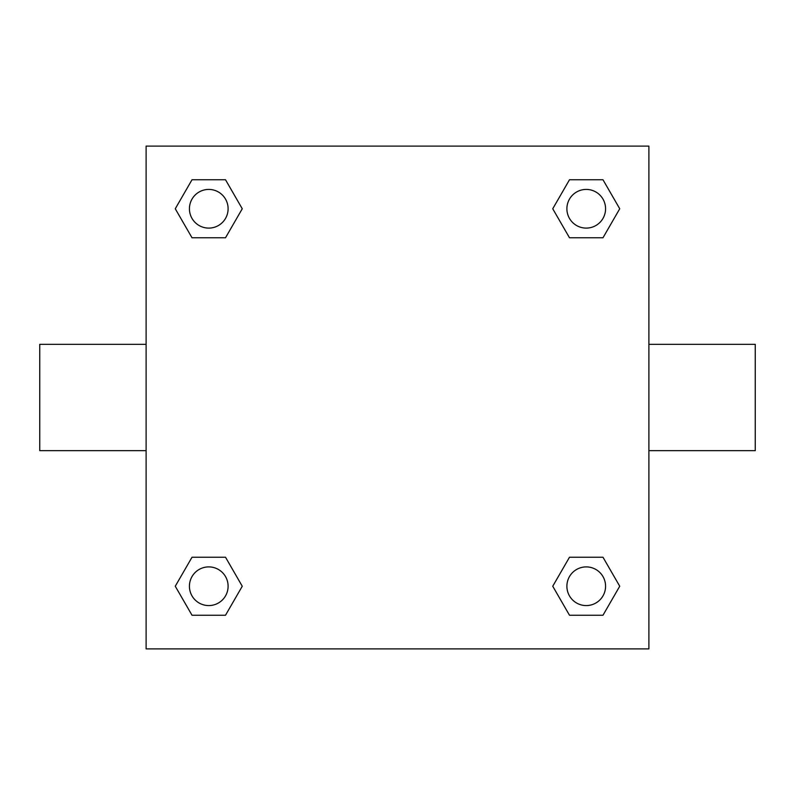 <?xml version="1.0" encoding="UTF-8"?>
<svg xmlns="http://www.w3.org/2000/svg" width="795" height="795" viewBox="0 0 795 795"><rect width="100%" height="100%" fill="white"/><g stroke="black" fill="none" stroke-linecap="round" stroke-linejoin="round"><path stroke-width="1.19" d="M225.512 237.765L192.012 237.765L175.268 208.767L192.012 179.759L225.512 179.759L242.256 208.767L225.512 237.765L192.012 237.765L216.071 237.765M216.071 557.235L225.512 557.235L242.256 586.233L225.512 615.241L192.012 615.241L175.268 586.233L192.012 557.235L225.512 557.235M578.929 237.765L569.488 237.765L552.744 208.767L569.488 179.759L602.988 179.759L619.732 208.767L602.988 237.765L569.488 237.765M569.488 557.235L602.988 557.235L619.732 586.233L602.988 615.241L569.488 615.241L552.744 586.233L569.488 557.235L602.988 557.235L578.929 557.235M648.889 450.676L755.25 450.676L755.25 344.324L648.889 344.324M146.111 344.324L39.75 344.324L39.75 450.676L146.111 450.676M146.111 146.111L648.889 146.111L648.889 648.889L146.111 648.889L146.111 146.111M602.988 615.241L569.488 615.241L602.988 615.241M605.571 586.233A19.338 19.338 0 0 0 576.564 569.488A19.338 19.338 0 0 0 576.564 602.988A19.338 19.338 0 0 0 605.571 586.233M225.512 615.241L192.012 615.241L225.512 615.241M228.105 586.233A19.338 19.338 0 0 0 199.098 569.488A19.338 19.338 0 0 0 199.098 602.988A19.338 19.338 0 0 0 228.105 586.233M569.488 179.759L602.988 179.759L569.488 179.759M605.571 208.767A19.338 19.338 0 0 0 576.564 192.012A19.338 19.338 0 0 0 576.564 225.512A19.338 19.338 0 0 0 605.571 208.767M192.012 179.759L225.512 179.759L192.012 179.759M228.105 208.767A19.338 19.338 0 0 0 199.098 192.012A19.338 19.338 0 0 0 199.098 225.512A19.338 19.338 0 0 0 228.105 208.767"/></g></svg>
